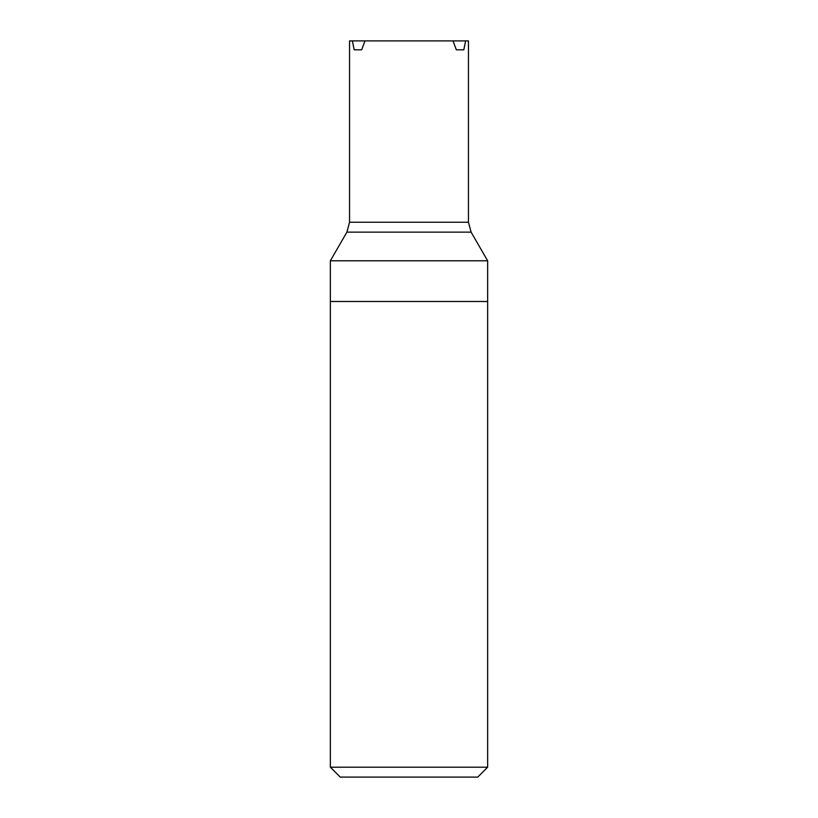 <?xml version="1.0" encoding="UTF-8"?>
<svg xmlns="http://www.w3.org/2000/svg" width="818" height="818" viewBox="0 0 818 818"><rect width="100%" height="100%" fill="white"/><g stroke="black" fill="none" stroke-linecap="round" stroke-linejoin="round"><path stroke-width="1.23" d="M330.349 260.789L487.651 260.789L487.651 301.494L330.349 301.494L487.651 301.494L487.651 767.192L330.349 767.192L330.349 260.789L346.893 232.138L471.107 232.138L487.651 260.789M346.893 232.138L349.552 222.23L468.448 222.23L471.107 232.138M465.626 40.9L463.816 49.816L456.342 49.816L453.008 40.9L468.448 40.9L468.448 222.23M364.992 40.9L361.658 49.816L354.184 49.816L352.374 40.9L453.008 40.9M349.552 222.23L349.552 40.9L352.374 40.9M361.658 49.816L354.184 49.816M456.342 49.816L463.816 49.816M330.349 767.192L340.257 777.1L477.743 777.1L487.651 767.192"/></g></svg>
